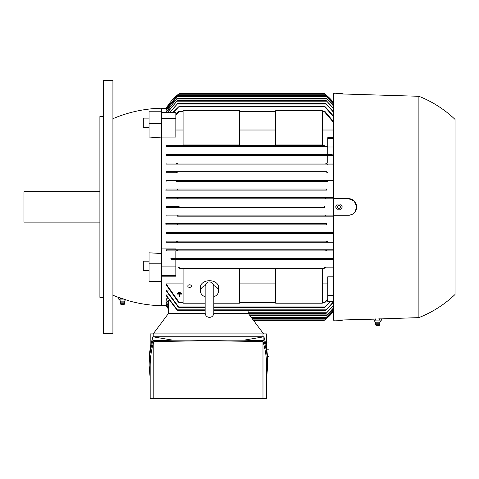 <?xml version="1.0" encoding="UTF-8"?>
<svg xmlns="http://www.w3.org/2000/svg" width="479" height="479" viewBox="0 0 479 479"><rect width="100%" height="100%" fill="white"/><g stroke="black" fill="none" stroke-linecap="round" stroke-linejoin="round"><path stroke-width="0.72" d="M178.739 207.491L166.081 207.491L166.081 206.407L178.739 206.407L179.463 206.952L178.739 207.491L324.858 207.491L324.133 206.994M324.127 206.952L324.81 206.407M324.768 206.413L324.349 206.563M179.445 267.707L179.224 268.252L324.373 268.252L324.145 267.707M324.481 259.031L324.786 259.57L324.481 259.031M179.08 258.983L178.805 259.57L333.534 259.57L175.847 259.57L175.847 276.191L161.381 276.191M166.081 242.212L176.931 242.212L177.35 241.667L176.931 242.212L326.66 242.212L326.247 241.667L326.66 242.212L166.081 242.212L166.081 241.129L326.947 241.135M166.081 232.447L176.254 232.447L177.02 232.992L176.547 233.53L327.049 233.53L326.576 232.992L327.049 233.53L166.081 233.53L166.081 232.447L333.534 232.447L327.343 232.447L326.576 232.992M327.211 232.459L326.606 232.908M177.008 224.855L177.553 224.31L177.008 224.855L326.582 224.855L326.037 224.31L326.786 223.765L166.081 223.765L166.081 224.855L326.582 224.855M177.44 215.089L326.193 215.089M177.469 216.173L333.534 216.173L177.469 216.173L178.092 215.628L177.547 216.167M326.091 215.101L325.738 215.245M166.081 198.815L333.534 198.815L166.081 198.815L166.081 197.725L177.469 197.725L178.092 198.27L177.44 198.809M177.505 198.803L177.853 198.653M177.469 197.725L326.121 197.725L325.498 198.27L326.121 197.725L333.534 197.725L166.081 197.725M326.582 189.049L177.008 189.049L177.553 189.588L176.805 190.133L326.786 190.133L326.037 189.588L326.582 189.049L166.081 189.049L166.081 190.133L326.786 190.133M176.547 180.367L177.02 180.912L176.254 181.451L327.343 181.451L326.576 180.912L327.049 180.367L333.534 180.367L166.081 180.367L327.049 180.367M176.649 172.763L166.081 172.775L166.081 171.686L176.931 171.686L177.35 172.23L176.931 171.686L326.66 171.686L326.247 172.23M177.739 250.349L177.386 250.894L177.553 250.098M333.534 250.894L177.386 250.894L326.211 250.894L325.852 250.349L326.211 250.894L175.847 250.894L175.847 258.486L333.534 258.486M327.744 163.01L327.744 155.412L332.689 155.412L166.081 155.412L166.081 154.328L178.805 154.328L179.11 154.873L178.805 154.328L324.768 154.328M166.081 154.328L324.786 154.328L324.511 154.915M333.534 164.968L327.744 164.968L327.744 164.093L333.534 164.093L166.081 164.093L166.081 163.01L326.211 163.01L326.043 163.8M166.273 305.321L161.381 305.321M168.65 303.165L166.081 299.195L166.081 298.782L167.884 298.782M168.65 305.913L166.081 301.962L167.464 301.662M168.65 307.847L166.081 303.872L167.051 303.68M168.65 309.003L166.081 304.985L166.656 304.889M166.081 294.962L177.739 310.386L176.877 309.841L166.081 295.495L166.081 294.962L168.321 294.962M166.081 290.064L179.11 307.494L178.152 306.949L166.081 290.741L166.081 290.064L168.764 290.064M178.451 302.249L166.081 284.736L166.081 283.885L183.08 283.885M239.5 283.885L275.664 283.885M322.319 283.885L327.744 283.885M333.534 301.578L327.744 301.578L327.744 276.826L333.534 276.826M324.373 268.252L179.224 268.252M166.081 305.321A47.014 47.014 0 0 0 168.65 309.422L166.081 305.321M166.081 283.885L179.445 302.788L183.08 302.788M322.319 302.788L324.145 302.788L327.744 298.968M239.5 302.788L275.664 302.788M324.145 302.788L325.469 301.788M179.463 302.788L178.128 301.788M327.744 299.686L325.145 302.249M213.82 307.494L324.481 307.494L330.139 301.578M179.11 307.494L205.144 307.494M330.642 301.578L324.481 307.494M333.534 302.129L325.852 310.386L333.534 301.632M177.739 310.386L205.144 310.386M213.82 310.386L325.852 310.386M248.146 313.278L248.146 310.386M263.6 333.893L248.182 313.278L213.814 313.278M205.15 313.278L168.614 313.278L153.196 333.893M150.172 348.766L150.172 333.893L266.623 333.893L266.623 348.766M262.977 336.785L262.977 333.893M149.155 365.645L149.155 361.795C149.161 353.436 150.412 345.102 152.903 336.785L263.893 336.785C266.384 345.102 267.635 353.436 267.641 361.795L267.641 365.645C267.635 357.286 266.384 348.946 263.893 340.635L243.877 340.186L172.919 340.186L152.903 340.635C150.412 348.946 149.161 357.286 149.155 365.645L150.172 378.679M266.623 378.679L267.641 365.645M153.819 341.503C151.394 349.526 150.178 357.574 150.172 365.645L150.172 398.63L262.977 398.63L262.977 341.503L208.395 340.767L153.819 341.503L153.819 398.63M262.977 398.63L266.623 398.63L266.623 365.645C266.617 357.574 265.402 349.526 262.977 341.503M243.877 340.186L263.893 336.785L263.893 340.635M152.903 340.635L152.903 336.785L172.919 340.186M267.486 356.675L269.024 356.675L269.024 342.934L266.623 342.934M269.024 349.808L266.779 349.808M153.819 333.893L153.819 336.785M324.451 320.2L324.822 319.924M253.535 320.439L324.127 320.439A47.014 47.014 0 0 0 333.534 311.332L324.858 319.894M333.534 311.015L325.498 319.068L333.534 310.925M252.511 319.068L325.498 319.068M333.534 309.967L326.037 317.619L333.534 309.781M251.427 317.619L326.037 317.619M333.534 308.171L326.576 315.451L333.534 307.889M249.804 315.451L326.576 315.451M333.534 305.578L326.247 313.278L333.534 305.195M248.182 313.278L326.247 313.278M168.65 313.278L168.65 300.028M168.65 303.554L166.081 299.195M168.65 306.201L166.081 301.962M168.65 308.033L166.081 303.872M168.65 309.099L166.081 304.985M322.319 303.207L322.319 268.941L275.664 268.941L275.664 303.207L322.319 303.207M213.82 303.207L239.5 303.207L239.5 268.941L183.08 268.941L183.08 303.207L205.144 303.207M187.78 286.077A1.808 1.281 0 0 1 189.588 284.795A1.808 1.281 0 0 1 191.396 286.077A1.808 1.281 0 0 1 189.588 287.352A1.808 1.281 0 0 1 187.78 286.077M205.144 296.8A9.041 6.395 0 0 1 200.444 291.19L200.444 287.095A9.041 6.395 0 0 1 209.485 280.706A9.041 6.395 0 0 1 218.526 287.095L218.526 291.19A9.041 6.395 0 0 1 213.82 296.8M213.76 285.556A9.041 6.395 0 0 1 218.526 291.19M213.82 296.214L213.82 309.141M213.82 286.777L213.82 286.298C213.514 283.616 212.071 282.167 209.485 281.957C208.904 281.736 205.593 282.37 205.144 286.298L205.144 313.062C205.401 315.697 206.844 317.146 209.485 317.403C212.119 317.146 213.562 315.697 213.82 313.062L213.82 286.298M205.144 286.298L205.144 286.771M200.444 291.19A9.041 6.395 0 0 1 205.204 285.556M161.381 123.678L149.083 123.678L149.083 137.964L161.381 137.084L161.381 118.253L175.847 118.253L175.847 137.072L161.381 137.072L161.381 263.821L149.083 263.821L149.083 281.598L161.381 281.598L161.381 275.371L175.847 275.371M327.744 295.645L333.534 295.645M324.127 267.731L325.469 267.42M325.145 267.168L333.534 267.168M178.128 267.42L179.463 267.731M325.469 146.484L324.151 146.197M178.805 259.57L171.608 259.57L170.901 258.486L325.439 258.486M324.397 259.283L325.81 258.78M177.781 258.78L179.194 259.283M175.847 258.486L170.901 258.486M177.386 250.894L166.902 250.894L166.435 249.804L333.534 249.804M325.798 250.559L327.109 250.14M176.488 250.14L177.793 250.559M161.381 275.371L161.381 266.899L175.847 266.899M161.381 266.899L161.381 263.821M149.083 263.821L149.083 252.804L161.381 253.505M112.918 118.708A130.198 130.198 0 0 1 161.381 108.218L161.381 111.23L149.083 111.23L149.083 123.678M161.381 281.598L161.381 305.686A130.198 130.198 0 0 1 129.049 300.884L125.642 299.704A4.341 4.341 0 0 0 124.456 301.836L120.624 301.836A4.341 4.341 0 0 0 118.78 299.171L118.78 297.728L119.193 297.519L118.726 297.363L128.959 300.854L118.726 297.363M118.313 297.363A130.198 130.198 0 0 1 112.918 295.196M112.918 206.952L112.918 333.534L103.518 333.534L103.518 80.37L112.918 80.37L112.918 206.952M103.518 116.535L99.901 116.535L99.901 297.363L103.518 297.363M99.901 191.762L23.95 191.762L23.95 222.142L99.901 222.142M149.083 270.563L143.299 270.563L143.299 261.163L149.083 261.163M118.78 297.728L119.253 297.543M120.66 299.171L120.66 298.01M124.66 299.094L120.421 299.094M120.78 299.094L118.66 299.094M125.193 299.549L124.851 299.429M124.456 301.836A2.353 2.353 0 0 1 124.887 302.83L120.187 302.83A2.353 2.353 0 0 1 120.624 301.836M124.887 302.83L124.845 303.261L120.229 303.261L120.187 302.83M124.845 303.261L124.169 304.452L120.912 304.452L120.229 303.261M166.435 249.804L326.714 249.804M175.847 249.804L175.847 248.93L161.381 248.93M355.005 211.958L356.675 206.952L356.047 210.131L355.268 211.586L353.011 213.85L351.556 214.628L348.383 215.269L333.534 215.269L333.534 320.206L373.931 319.14M333.534 215.269L333.534 198.629L348.359 198.629A8.317 8.317 0 0 1 356.526 205.353L355.005 201.94M381.428 318.888L418.886 317.619A111.751 111.751 0 0 0 455.05 294.471L455.05 119.427A111.751 111.751 0 0 0 418.886 96.285L333.534 93.692L333.534 198.629M161.381 108.577L166.273 108.577M167.464 112.236L166.081 111.942L177.02 98.452L326.576 98.452L333.534 105.733M167.051 110.224L166.081 110.026L177.553 96.285L326.037 96.285L333.534 103.937M166.656 109.014L166.081 108.919L178.092 94.836L325.498 94.836L333.534 102.889M324.858 94.004L178.739 94.004L166.081 108.577A47.014 47.014 0 0 1 179.463 93.459L178.739 94.004L179.463 93.459L324.127 93.459A47.014 47.014 0 0 1 333.534 102.572L324.594 93.806M166.081 207.491L324.858 207.491M349.526 198.713L348.383 198.635M381.158 320.343L381.428 318.84L373.931 319.11L373.931 320.152L375.764 322.81L379.59 322.81M375.656 320.068L373.83 320.068M379.536 320.068L375.308 320.068M381.565 320.068L379.164 320.068M381.284 320.253L379.596 322.81L380.033 323.804L375.326 323.804L375.764 322.81M379.979 324.235L375.374 324.235L375.326 323.804M380.033 323.804L379.308 325.433L376.051 325.433L375.374 324.235M379.296 320.152L379.296 318.774M375.548 320.152L375.548 318.918M418.886 96.285L418.886 317.619M178.739 206.407L166.081 206.407M337.288 93.824L340.629 93.938M337.815 93.752L335.084 93.752M335.617 93.764L340.359 93.387L342.299 93.662L342.299 93.992M342.826 93.752L340.096 93.752M348.359 198.629L354.244 201.066L356.675 206.952M356.526 208.551A8.317 8.317 0 0 1 348.359 215.269M337.288 209.844L335.617 206.952L337.288 204.06L340.629 204.06L342.299 206.952L340.629 209.844L337.288 209.844M337.551 206.952A1.407 1.407 0 0 0 338.958 208.353A1.407 1.407 0 0 0 340.359 206.952A1.407 1.407 0 0 0 338.958 205.545A1.407 1.407 0 0 0 337.551 206.952M335.617 320.134L340.359 320.511L342.299 320.241L342.299 319.906M340.096 320.152L342.826 320.152M337.288 320.08L340.629 319.966M335.084 320.152L337.815 320.152M326.211 241.841L327.492 241.5M333.534 242.212L326.66 242.212M166.081 241.129L327.061 241.129M176.104 241.5L177.38 241.841M333.534 233.53L327.049 233.53M176.254 232.447L327.343 232.447M177.553 224.31L176.805 223.765L326.786 223.765M326.121 216.173L325.498 215.628L326.223 215.089L333.534 215.089L166.081 215.089L177.368 215.089L178.092 215.628M326.223 198.815L325.498 198.27M176.254 181.451L327.343 181.451M326.66 171.686L166.081 171.686M327.492 172.398L326.211 172.063M166.081 172.775L176.535 172.775M177.38 172.063L176.104 172.398M166.081 163.01L333.534 163.01M327.109 163.764L325.798 163.339M177.386 163.01L177.739 163.549M177.793 163.339L176.488 163.764M327.744 154.328L327.744 147.005L333.534 147.005M332.689 155.412L331.983 154.328L324.786 154.328M325.81 155.124L324.397 154.621M179.194 154.621L177.781 155.124M327.744 147.005L327.744 138.533L333.534 138.533M325.145 111.655L333.534 121.69M333.534 122.468L324.127 111.403L325.469 112.11M178.128 112.11L179.463 111.403L175.847 114.93M179.463 111.11L183.08 111.11M239.5 111.11L275.664 111.11M322.319 111.11L324.145 111.11M333.534 108.709L326.247 100.62L333.534 108.326M167.411 112.325L177.35 100.62L326.247 100.62M177.35 100.62L167.65 112.325M333.534 106.015L326.576 98.452M177.02 98.452L166.081 112.236M333.534 104.117L326.037 96.285M177.553 96.285L166.081 110.224M333.534 102.979L325.498 94.836M178.092 94.836L166.081 109.014M333.534 116.804L324.481 106.41L325.439 106.949L333.534 116.181M172.955 112.325L179.11 106.41L324.481 106.41M179.11 106.41L173.452 112.325M333.534 112.272L325.852 103.518L333.534 111.775M169.68 112.325L177.739 103.518L325.852 103.518M177.739 103.518L170.027 112.325M175.847 114.218L178.451 111.655M166.081 181.451L166.081 180.367M165.716 189.049L177.362 189.049M177.35 190.133L165.71 190.133M166.081 216.173L166.081 215.089M165.71 223.765L177.35 223.765M177.362 224.855L165.716 224.855M176.547 233.53L166.081 233.53M333.534 130.013L322.319 130.013M275.664 130.013L239.5 130.013M183.08 130.013L175.847 130.013M327.744 138.533L327.744 137.713L333.534 137.713M324.373 145.652L166.081 145.652L324.373 145.652L324.127 146.167M166.081 146.736L327.744 146.736L166.081 146.736L166.081 145.652M179.224 145.652L179.445 146.191M179.463 146.167L178.128 146.484M327.744 155.412L166.081 155.412M327.744 164.093L166.081 164.093M131.33 112.397L132.713 112.05M175.847 118.253L175.847 112.325L161.381 112.325L161.381 111.23M239.5 144.963L239.5 110.691L183.08 110.691L183.08 144.963L239.5 144.963M322.319 144.963L322.319 110.691L275.664 110.691L275.664 144.963L322.319 144.963M149.083 127.516L143.299 127.516L143.299 118.109L149.083 118.109M161.381 118.253L161.381 112.325M180.236 292.004L180.236 292.388L178.691 292.388L178.691 292.004L180.236 292.004M177.152 293.699L181.781 293.699L181.781 294.088L179.655 294.088L179.655 296.597L179.272 296.597L179.272 294.088L177.152 294.088L177.152 293.699M181.008 292.855L181.008 293.238L177.919 293.238L177.919 292.855L181.008 292.855M179.224 302.249L183.08 302.249L179.224 302.249M239.5 302.249L275.664 302.249L239.5 302.249M322.319 302.249L324.373 302.249L322.319 302.249M178.805 306.949L205.144 306.949L178.805 306.949M213.82 306.949L324.786 306.949L213.82 306.949M177.386 309.841L205.144 309.841M213.82 309.841L326.211 309.841M253.134 319.9L324.858 319.9M252.104 318.523L326.121 318.523M251.02 317.074L326.582 317.074M249.397 314.907L327.049 314.907M248.146 312.739L326.66 312.739M179.224 111.655L183.08 111.655M239.5 111.655L275.664 111.655M322.319 111.655L324.373 111.655M176.931 101.165L326.66 101.165M176.547 98.997L327.049 98.997M177.008 96.824L326.582 96.824M177.469 95.381L326.121 95.381M178.805 106.949L324.786 106.949M177.386 104.057L326.211 104.057"/></g></svg>
